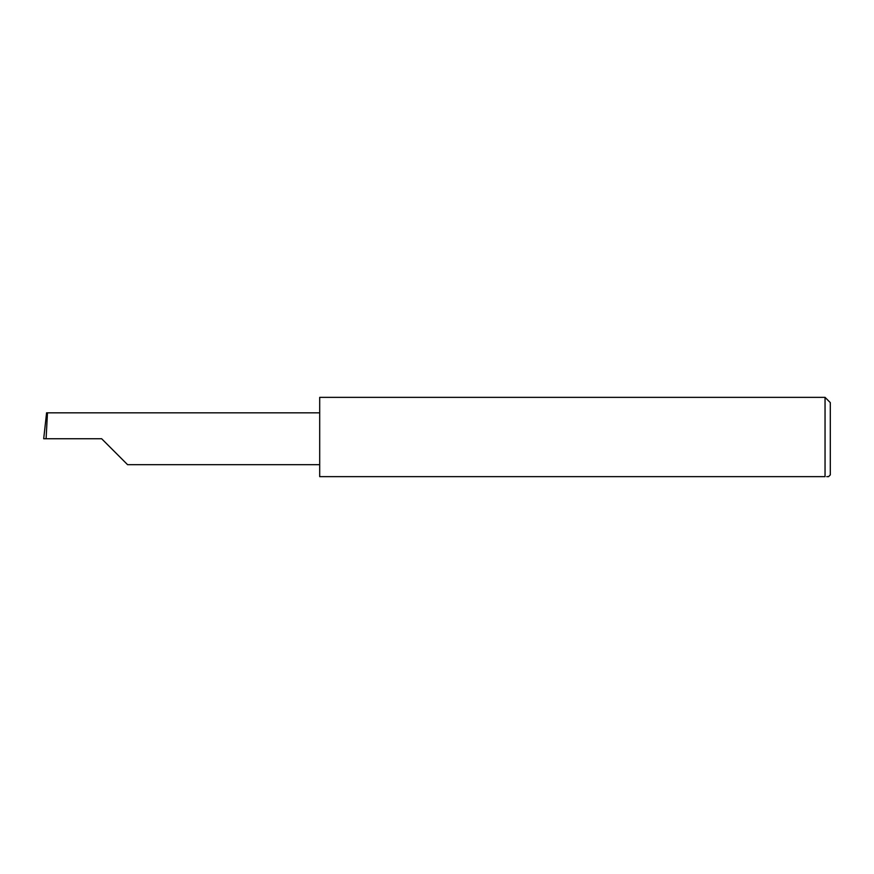 <?xml version="1.0" encoding="UTF-8"?>
<svg xmlns="http://www.w3.org/2000/svg" width="874" height="874" viewBox="0 0 874 874"><rect width="100%" height="100%" fill="white"/><g stroke="black" fill="none" stroke-linecap="round" stroke-linejoin="round"><path stroke-width="1.31" d="M101.657 438.748L127.582 464.684L101.657 438.748L127.582 464.684L101.657 438.748L46.104 438.748L47.469 412.823L46.584 412.823L43.7 438.748L46.104 438.748M825.045 397.353L319.698 397.353L319.698 476.647L825.045 476.647C829.644 476.647 829.644 476.647 825.045 476.647L825.045 397.353L830.3 402.608L830.3 474.899L828.552 476.647L826.749 476.647M319.698 412.823L47.469 412.823M127.582 464.684L319.698 464.684"/></g></svg>
